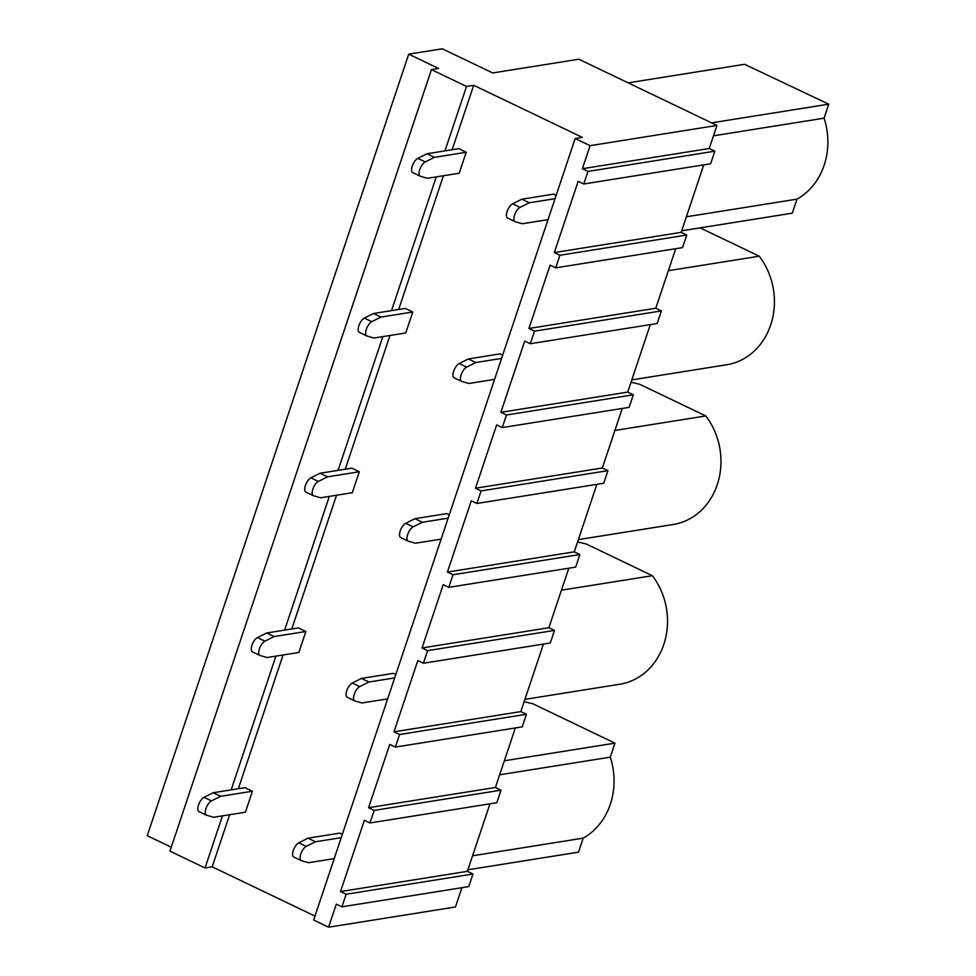 <?xml version="1.0" encoding="UTF-8"?>
<svg xmlns="http://www.w3.org/2000/svg" width="976" height="976" viewBox="0 0 976 976"><rect width="100%" height="100%" fill="white"/><g stroke="black" fill="none" stroke-linecap="round" stroke-linejoin="round"><path stroke-width="1.46" d="M716.945 125.428L578.829 59.219L492.697 72.956L442.299 48.8L408.737 54.156L438.602 68.466L431.441 69.613L466.528 86.437L473.689 85.29L582.318 137.36L575.169 138.507L590.102 145.668L716.945 125.428L709.235 148.498L714.835 151.182L710.626 163.761L583.77 183.988L578.17 181.304L554.319 252.577L559.919 255.261L555.71 267.839L550.11 265.155L528.931 328.473L534.531 331.157L530.322 343.735L524.722 341.051L500.871 412.323L506.471 415.007L502.262 427.586L496.662 424.902L475.483 488.22L481.083 490.904L476.874 503.482L471.274 500.798L447.423 572.07L453.023 574.754L448.814 587.332L443.214 584.648L422.035 647.954L427.634 650.65L423.425 663.229L417.826 660.532L393.975 731.817L399.574 734.501L395.365 747.079L389.766 744.395L368.574 807.701L374.174 810.385L369.965 822.963L364.365 820.279L340.526 891.564L346.126 894.248L341.917 906.826L336.317 904.142L328.595 927.2L455.45 906.972L461.904 887.684M408.737 54.156L147.242 835.688L171.264 847.205M431.441 69.613L169.946 851.145L205.033 867.969L222.467 815.863M466.528 86.437L444.971 150.877M436.272 176.888L391.522 310.624M382.824 336.622L338.062 470.371M329.363 496.369L284.614 630.118M275.915 656.116L231.166 789.865M229.628 814.716L212.195 866.822L205.033 867.969M473.689 85.29L452.132 149.743M443.421 175.741L398.672 309.477M389.973 335.488L345.223 469.224M336.525 495.235L291.775 628.971M283.077 654.981L238.327 788.718M314.98 916.098L212.195 866.822M575.169 138.507L313.662 920.039L328.595 927.2M590.102 145.668L582.379 168.726L587.979 171.41L583.77 183.988M714.835 151.182L587.979 171.41M703.757 164.846L681.175 232.349L686.775 235.033L682.566 247.611L555.71 267.839M686.775 235.033L559.919 255.261M675.709 248.709L655.787 308.233L661.386 310.917L657.177 323.507L530.322 343.735M661.386 310.917L534.531 331.157M650.309 324.593L627.727 392.096L633.326 394.78L629.117 407.358L502.262 427.586M633.326 394.78L506.471 415.007M622.249 408.456L602.338 467.98L607.938 470.664L603.729 483.242L476.874 503.482M607.938 470.664L481.083 490.904M596.861 484.34L574.278 551.843L579.878 554.527L575.669 567.105L448.814 587.332M579.878 554.527L453.023 574.754M568.801 568.203L548.878 627.727L554.478 630.411L550.269 642.989L423.425 663.229M554.478 630.411L427.634 650.65M543.412 644.087L520.83 711.589L526.43 714.273L399.574 734.501M526.43 714.273L522.221 726.852L395.365 747.079M515.352 727.937L495.43 787.473L501.03 790.157L496.821 802.736L369.965 822.963M501.03 790.157L374.174 810.385M489.964 803.834L467.382 871.336L472.982 874.02L468.773 886.598L341.917 906.826M472.982 874.02L346.126 894.248M709.235 148.498L582.379 168.726M681.175 232.349L554.319 252.577M655.787 308.233L528.931 328.473M627.727 392.096L500.871 412.323M602.338 467.98L475.483 488.22M574.278 551.843L447.423 572.07M548.878 627.727L422.035 647.954M520.83 711.589L393.975 731.817M495.43 787.473L368.574 807.701M467.382 871.336L340.526 891.564M524.136 701.683L532.835 703.769L614.965 743.139L504.36 760.78M614.965 743.139L610.268 757.156A66.758 57.987 80.9 0 1 583.172 838.14L578.487 852.158L467.894 869.787M583.172 838.14L472.579 855.781M610.268 757.156L499.675 774.798M628.129 82.85L744.542 64.294L828.758 104.164L824.073 118.181L713.48 135.81M828.758 104.164L711.565 122.854M824.073 118.181A66.758 57.987 80.9 0 1 796.977 199.153L792.292 213.171L681.687 230.812M686.384 216.794L796.977 199.153M668.34 270.694L759.243 256.2A66.758 57.987 80.9 0 1 771.369 322.836A66.758 57.987 80.9 0 1 726.717 364.743L631.814 379.884M700.134 227.872L759.243 256.2M614.892 430.44L705.794 415.947A66.758 57.987 80.9 0 1 717.921 482.583A66.758 57.987 80.9 0 1 673.257 524.49L578.365 539.618M705.794 415.947L639.731 384.288L631.033 382.189M561.444 590.187L652.346 575.694A66.758 57.987 80.9 0 1 664.473 642.318A66.758 57.987 80.9 0 1 619.809 684.237L524.917 699.365M652.346 575.694L586.283 544.022L577.585 541.936M548.024 219.637L522.27 223.748L515.267 221.723A8.003 3.404 -64.4 0 1 515.035 221.637A8.003 3.404 -64.4 0 1 514.669 214.781A8.003 3.404 -64.4 0 1 520.062 207.388L529.273 202.776L521.818 199.202L553.587 194.139L556.137 195.359M507.801 218.148A8.003 3.404 -64.4 0 1 507.569 218.063A8.003 3.404 -64.4 0 1 507.203 211.206A8.003 3.404 -64.4 0 1 512.595 203.801L521.818 199.202M529.273 202.776L555.027 198.677M494.564 379.383L468.809 383.483L461.819 381.47A8.003 3.404 -64.4 0 1 461.587 381.384A8.003 3.404 -64.4 0 1 461.221 374.528A8.003 3.404 -64.4 0 1 466.613 367.135L475.824 362.523L468.358 358.948L500.127 353.873L502.689 355.105M454.352 377.883A8.003 3.404 -64.4 0 1 454.121 377.797A8.003 3.404 -64.4 0 1 453.755 370.953A8.003 3.404 -64.4 0 1 459.147 363.548L468.358 358.948M475.824 362.523L501.579 358.412M441.115 539.13L415.361 543.229L408.371 541.216A8.003 3.404 -64.4 0 1 408.139 541.131A8.003 3.404 -64.4 0 1 407.773 534.275A8.003 3.404 -64.4 0 1 413.165 526.869L422.376 522.27L414.91 518.695L446.679 513.62L449.241 514.852M400.904 537.63A8.003 3.404 -64.4 0 1 400.672 537.544A8.003 3.404 -64.4 0 1 400.306 530.7A8.003 3.404 -64.4 0 1 405.699 523.295L414.91 518.695M422.376 522.27L448.13 518.158M387.667 698.877L361.913 702.976L354.922 700.963A8.003 3.404 -64.4 0 1 354.691 700.878A8.003 3.404 -64.4 0 1 354.325 694.021A8.003 3.404 -64.4 0 1 359.717 686.616L368.928 682.017L361.462 678.43L393.23 673.367L395.792 674.599M347.456 697.376A8.003 3.404 -64.4 0 1 347.224 697.291A8.003 3.404 -64.4 0 1 346.858 690.447A8.003 3.404 -64.4 0 1 352.251 683.041L361.462 678.43M368.928 682.017L394.682 677.905M334.219 858.612L308.465 862.723L301.462 860.698A8.003 3.404 -64.4 0 1 301.242 860.612A8.003 3.404 -64.4 0 1 300.876 853.768A8.003 3.404 -64.4 0 1 306.269 846.363L315.48 841.763L308.013 838.177L339.782 833.114L342.344 834.346M293.996 857.123A8.003 3.404 -64.4 0 1 293.776 857.038A8.003 3.404 -64.4 0 1 293.41 850.181A8.003 3.404 -64.4 0 1 298.802 842.788L308.013 838.177M315.48 841.763L341.234 837.652M420.449 176.266A8.003 3.404 -64.4 0 1 420.217 176.18A8.003 3.404 -64.4 0 1 419.851 169.336A8.003 3.404 -64.4 0 1 425.243 161.931L434.454 157.331L426.988 153.744L458.757 148.681L466.223 152.256L459.22 173.228L427.439 178.291L420.449 176.266M412.982 172.691A8.003 3.404 -64.4 0 1 412.75 172.606A8.003 3.404 -64.4 0 1 412.384 165.749A8.003 3.404 -64.4 0 1 417.777 158.356L426.988 153.744M434.454 157.331L466.223 152.256M367 336.012A8.003 3.404 -64.4 0 1 366.769 335.927A8.003 3.404 -64.4 0 1 366.403 329.071A8.003 3.404 -64.4 0 1 371.795 321.677L381.006 317.066L373.54 313.491L405.308 308.428L412.775 312.003L405.76 332.962L373.991 338.038L367 336.012M359.534 332.438A8.003 3.404 -64.4 0 1 359.302 332.352A8.003 3.404 -64.4 0 1 358.936 325.496A8.003 3.404 -64.4 0 1 364.329 318.103L373.54 313.491M381.006 317.066L412.775 312.003M313.552 495.759A8.003 3.404 -64.4 0 1 313.32 495.674A8.003 3.404 -64.4 0 1 312.954 488.817A8.003 3.404 -64.4 0 1 318.347 481.424L327.558 476.813L320.091 473.238L351.86 468.175L359.327 471.75L352.312 492.709L320.543 497.784L313.552 495.759M306.086 492.185A8.003 3.404 -64.4 0 1 305.854 492.099A8.003 3.404 -64.4 0 1 305.488 485.243A8.003 3.404 -64.4 0 1 310.88 477.837L320.091 473.238M327.558 476.813L359.327 471.75M260.092 655.506A8.003 3.404 -64.4 0 1 259.872 655.421A8.003 3.404 -64.4 0 1 259.506 648.564A8.003 3.404 -64.4 0 1 264.899 641.171L274.11 636.559L266.643 632.985L298.412 627.91L305.878 631.496L298.863 652.456L267.095 657.531L260.092 655.506M252.638 651.931A8.003 3.404 -64.4 0 1 252.406 651.834A8.003 3.404 -64.4 0 1 252.04 644.99A8.003 3.404 -64.4 0 1 257.432 637.584L266.643 632.985M274.11 636.559L305.878 631.496M206.644 815.253A8.003 3.404 -64.4 0 1 206.424 815.167A8.003 3.404 -64.4 0 1 206.058 808.311A8.003 3.404 -64.4 0 1 211.45 800.918L220.661 796.306L213.195 792.732L244.964 787.656L252.43 791.243L245.415 812.203L213.646 817.266L206.644 815.253M199.177 811.666A8.003 3.404 -64.4 0 1 198.958 811.581A8.003 3.404 -64.4 0 1 198.592 804.736A8.003 3.404 -64.4 0 1 203.984 797.331L213.195 792.732M220.661 796.306L252.43 791.243M520.062 207.388L512.595 203.801M466.613 367.135L459.147 363.548M413.165 526.869L405.699 523.295M359.717 686.616L352.251 683.041M306.269 846.363L298.802 842.788M425.243 161.931L417.777 158.356M371.795 321.677L364.329 318.103M318.347 481.424L310.88 477.837M264.899 641.171L257.432 637.584M211.45 800.918L203.984 797.331M515.035 221.637L507.569 218.063M461.587 381.384L454.121 377.797M408.139 541.131L400.672 537.544M354.691 700.878L347.224 697.291M301.242 860.612L293.776 857.038M420.217 176.18L412.75 172.606M366.769 335.927L359.302 332.352M313.32 495.674L305.854 492.099M259.872 655.421L252.406 651.834M206.424 815.167L198.958 811.581"/></g></svg>

